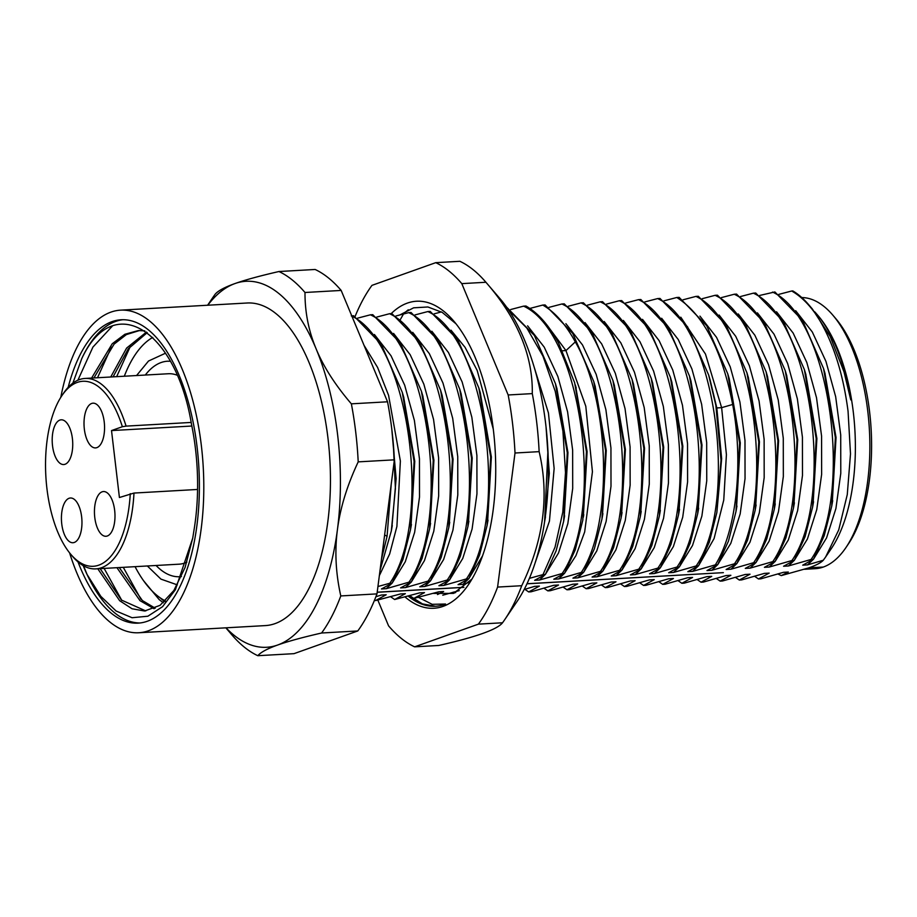 <?xml version="1.0" encoding="UTF-8"?>
<svg xmlns="http://www.w3.org/2000/svg" width="917" height="917" viewBox="0 0 917 917"><rect width="100%" height="100%" fill="white"/><g stroke="black" fill="none" stroke-linecap="round" stroke-linejoin="round"><path stroke-width="1.38" d="M351.761 315.861L353.607 315.746L381.208 344.15L402.265 392.293L414.083 461.331L410.461 529.9L402.941 559.485L392.155 583.12L381.449 588.966L386.275 588.691L408.959 582.169C452.092 519.538 428.732 341.319 370.411 314.806L372.76 314.669L400.351 343.073L421.407 391.204L433.237 460.254L429.615 528.822L422.084 558.407L411.309 582.043L400.603 587.889L405.429 587.614L428.113 581.091C471.235 518.46 447.874 340.241 389.565 313.717L391.903 313.591L419.516 342.018L440.584 390.206L452.39 459.199L448.768 527.711L441.237 557.307L430.451 580.954L419.745 586.8L424.571 586.525L430.291 581.069M449.25 524.879L453.067 459.153L442.154 395.491L440.584 390.206M430.6 580.725L443.599 559.542L452.941 530.164L457.801 494.916L457.743 456.62L452.689 418.312L442.98 383.042L429.316 353.607L412.707 332.344M377.942 586.513L389.817 583.258C432.939 520.627 409.578 342.408 351.268 315.884M392.155 583.12L389.817 583.258M411.309 582.043L408.959 582.169M430.451 580.954L428.113 581.091M424.571 586.525L447.255 580.014C490.389 517.383 467.028 339.164 408.707 312.64L395.812 316.021M408.707 312.64L411.057 312.502L438.647 340.906L459.704 389.037L471.533 458.087L467.911 526.656L460.38 556.241L449.605 579.876L447.255 580.014M449.605 579.876L438.899 585.722L443.725 585.447L466.409 578.925C509.543 516.294 486.17 338.075 427.861 311.551L414.954 314.932M427.861 311.551L430.199 311.425L457.801 339.817L478.857 387.96L490.675 456.998L487.065 525.567L479.534 555.152L468.747 578.799L466.409 578.925M468.747 578.799L458.053 584.633L462.867 584.37L469.046 582.467M529.407 578.352L543.002 574.604L555.049 547.117L562.774 512.202L565.491 472.542L562.935 431.208L555.243 391.364L542.944 356.105L526.908 328.148L508.316 309.637M506.574 307.103L534.393 335.496L555.45 383.627L567.279 452.677L563.657 521.246L556.126 550.83L545.351 574.466L543.002 574.604M545.351 574.466L534.645 580.312L539.471 580.037L562.155 573.515C605.277 510.884 581.917 332.665 523.596 306.14L510.7 309.522M523.596 306.14L525.945 306.014C537.97 312.892 548.825 325.168 558.499 342.843L574.638 382.687L586.433 451.668L582.811 520.157L575.28 549.741L564.494 573.389L562.155 573.515M564.494 573.389L553.788 579.223L558.613 578.959L581.298 572.437C612.9 524.375 610.791 403.377 575.303 341.892C565.629 324.228 554.774 311.94 542.749 305.063L529.843 308.444M542.749 305.063L545.099 304.925L572.689 333.329L593.746 381.472L605.575 450.511L601.953 519.079L594.422 548.664L583.648 572.3L581.298 572.437M583.648 572.3L572.942 578.146L577.767 577.87L600.452 571.348C643.574 508.717 620.213 330.498 561.903 303.986L548.996 307.355M561.903 303.986L564.242 303.848L591.843 332.252L612.9 380.383L624.718 449.433L621.096 518.002L613.576 547.587L602.79 571.222L600.452 571.348M602.79 571.222L592.084 577.068L596.91 576.793L619.594 570.271C662.727 507.64 639.367 329.421 581.046 302.897L568.15 306.278M581.046 302.897L583.395 302.77L610.986 331.163L632.042 379.306L643.872 448.344L640.249 516.913L632.719 546.498L621.944 570.133L619.594 570.271M621.944 570.133L611.238 575.979L616.064 575.704L638.748 569.193C681.881 506.551 658.509 328.332 600.199 301.819L587.293 305.201M600.199 301.819L602.538 301.682L630.139 330.086L651.196 378.217L663.014 447.267L659.403 515.835L651.872 545.42L641.086 569.056L638.748 569.193M641.086 569.056L630.392 574.902L635.206 574.627L657.89 568.104C701.024 505.473 677.663 327.254 619.342 300.73L606.446 304.112M619.342 300.73L621.692 300.604L649.282 328.997L670.338 377.139L682.168 446.178L678.546 514.746L671.026 544.331L660.24 567.978L657.89 568.104M660.24 567.978L649.534 573.813L654.36 573.549L677.044 567.027C720.177 504.396 696.817 326.177 638.496 299.653L625.589 303.034M638.496 299.653L640.834 299.515L668.436 327.919L689.492 376.062L701.322 445.1L697.699 513.669L690.169 543.254L679.394 566.889L677.044 567.027M679.394 566.889L668.688 572.735L673.514 572.46L696.186 565.938C739.32 503.307 715.959 325.088 657.638 298.575L644.743 301.945M657.638 298.575L659.988 298.438L687.59 326.842L708.646 374.984L715.868 405.417L721.014 460.219L716.853 512.534L709.322 542.153L698.536 565.812L696.186 565.938M698.536 565.812L687.83 571.658L692.656 571.383L715.34 564.861C736.259 531.424 743.87 463.945 732.672 404.466C721.977 350.076 703.35 314.416 676.792 297.486L663.885 300.868M676.792 297.486L679.142 297.36L706.732 325.753L727.789 373.895L739.618 442.934L735.996 511.503L728.465 541.087L717.69 564.723L715.34 564.861M717.69 564.723L706.984 570.569L711.81 570.294L734.494 563.772C777.616 501.14 754.255 322.922 695.934 296.409L683.039 299.79M695.934 296.409L698.284 296.271L725.886 324.675L746.942 372.806L758.76 441.856L755.138 510.425L747.619 540.01L736.832 563.646L734.494 563.772M736.832 563.646L726.126 569.491L730.952 569.216L753.636 562.694C796.77 500.063 773.409 321.844 715.088 295.32L702.181 298.701M715.088 295.32L717.438 295.194L745.028 323.586L766.085 371.729L777.914 440.768L774.292 509.336L766.761 538.921L755.986 562.568L753.636 562.694M755.986 562.568L745.28 568.402L750.106 568.139L772.79 561.617C815.912 498.986 792.552 320.767 734.242 294.242L721.335 297.624M734.242 294.242L736.58 294.105L764.182 322.509L785.239 370.651L797.056 439.69L793.434 508.259L785.915 537.843L775.129 561.479L772.79 561.617M775.129 561.479L764.423 567.325L769.248 567.05L791.933 560.528C835.066 497.897 811.705 319.678 753.384 293.165L740.489 296.535M753.384 293.165L755.734 293.027L783.324 321.431L804.381 369.562L816.21 438.613L812.588 507.181L805.057 536.766L794.282 560.402L791.933 560.528M794.282 560.402L783.577 566.247L788.402 565.972L811.087 559.45L813.425 559.313L802.73 565.159L807.545 564.883L823.294 560.241C821.036 562.694 816.268 565.216 809 567.795L823.237 567.073A135.762 61.932 86.8 0 1 815.213 568.689L804.599 569.285M823.237 567.073L808.76 567.887L781.261 575.601L788.322 572.036L783.496 572.311L760.812 578.833L758.474 578.959L769.18 573.114L764.354 573.389L741.67 579.911L739.32 580.048L750.026 574.202L745.2 574.478L722.516 580.988L720.166 581.126L730.872 575.28L726.058 575.555L703.373 582.077L701.024 582.203L711.73 576.369L706.904 576.633L684.22 583.155L681.87 583.292L692.576 577.446L687.75 577.721L665.066 584.244L662.727 584.37L673.433 578.524L668.608 578.799L645.923 585.321L643.574 585.459L654.279 579.613L649.454 579.888L626.769 586.399L624.431 586.536L635.137 580.69L630.311 580.965L607.627 587.488L605.277 587.614L615.983 581.779L611.158 582.043L588.473 588.565L586.135 588.703L596.841 582.857L592.015 583.132L569.331 589.654L566.981 589.78L577.687 583.934L572.861 584.209L550.177 590.731L547.839 590.869L558.533 585.023L553.719 585.298L531.035 591.809L528.685 591.946L539.391 586.101L534.565 586.376L524.169 589.516M459.234 590.628L442.762 595.202M437.524 594.548L443.645 591.511L438.819 591.786L413.796 598.434L424.502 592.6L419.677 592.863L394.642 599.523L405.348 593.677L400.523 593.952L375.5 600.601L386.195 594.755L381.38 595.03L375.901 596.726M374.583 600.027L375.5 600.601M390.837 596.887L394.642 599.523M409.979 595.798L413.796 598.434M524.879 589.31L528.685 591.946M544.022 588.233L547.839 590.869M563.176 587.144L566.981 589.78M582.318 586.066L586.135 588.703M601.472 584.977L605.277 587.614M620.614 583.9L624.431 586.536M639.768 582.822L643.574 585.459M658.91 581.733L662.727 584.37M678.064 580.656L681.87 583.292M697.218 579.567L701.024 582.203M716.36 578.489L720.166 581.126M735.514 577.412L739.32 580.048M754.657 576.323L758.474 578.959M777.96 574.019L781.261 575.601M801.756 297.555A135.762 61.932 86.8 0 1 824.005 306.473A135.762 61.932 86.8 0 1 832.67 314.967L835.536 318.314A131.693 60.075 86.8 0 1 848.294 544.09L845.829 547.736A135.762 61.932 86.8 0 1 823.477 566.981M832.67 314.967A135.762 61.932 86.8 0 1 845.829 547.736M817.024 315.964A149.333 68.122 -93.2 0 0 808.645 304.65L812.256 308.857L830.217 336.539L844.03 371.912L850.77 399.881A137.665 62.792 -93.2 0 0 816.864 314.222L818.193 315.78A135.762 61.932 86.8 0 1 853.349 412.512A135.762 61.932 -93.2 0 1 831.352 548.549L825.655 556.951L838.723 529.911L847.274 494.572L850.495 453.869L848.053 411.229C843.021 372.52 832.682 340.757 817.024 315.964C809.161 304.444 800.713 296.122 791.68 290.998L778.785 294.38M823.294 560.241L825.655 556.951M807.545 564.883L813.264 559.427M813.574 559.083L826.572 537.901L835.914 508.522L840.786 473.275L840.717 434.979L835.662 396.671L825.953 361.401L812.29 331.954L795.681 310.691M816.864 314.222A137.665 62.792 -93.2 0 0 814.674 311.78M808.645 304.65A149.333 68.122 -93.2 0 0 792.838 290.93L791.68 290.998M813.425 559.313L824.211 535.677L831.742 506.092L835.353 437.524L823.535 368.485L802.478 320.342L774.876 291.95L759.631 295.457M441.421 311.906L434.108 313.855M389.565 313.717L376.658 317.099M370.411 314.806L357.504 318.176M231.772 634.736A196.857 89.797 -93.2 0 0 231.955 634.965A196.857 89.797 -93.2 0 0 257.815 655.701L294.002 653.661L357.779 630.953A196.857 89.797 -93.2 0 0 376.979 593.884L394.39 459.83A196.857 89.797 -93.2 0 0 387.547 401.795L341.17 290.437L304.994 292.489A196.857 89.797 -93.2 0 0 278.94 271.524C259.878 275.891 245.229 279.903 234.993 283.548A183.274 83.596 -93.2 0 0 207.781 305.223M278.94 271.524L315.127 269.472A196.857 89.797 86.8 0 1 341.17 290.437M257.815 655.701C260.737 652.251 267.34 648.697 277.645 645.029A183.274 83.596 -93.2 0 0 337.433 529.59A183.274 83.596 -93.2 0 0 316.113 348.838A183.274 83.596 -93.2 0 0 234.993 283.548C224.688 287.204 218.074 290.769 215.163 294.219A196.857 89.797 -93.2 0 0 212.893 297.452L207.609 305.235M226.018 627.824A183.274 83.596 -93.2 0 0 277.645 645.029C287.881 641.384 302.53 637.372 321.592 633.005A196.857 89.797 -93.2 0 0 340.792 595.935C335.725 573.285 334.602 551.174 337.433 529.59C340.207 508.007 347.13 485.437 358.203 461.87A196.857 89.797 86.8 0 0 351.36 403.835C335.29 385.106 323.541 366.777 316.113 348.838C308.616 330.911 304.902 312.135 304.994 292.489M69.6 552.882A161.552 73.692 -93.2 0 0 110.086 622.184A161.552 73.692 -93.2 0 0 138.776 632.753L265.426 625.589A161.552 73.692 -93.2 0 0 330.258 491.512A161.552 73.692 -93.2 0 0 275.891 313.557A161.552 73.692 -93.2 0 0 247.2 303L120.551 310.152A161.552 73.692 -93.2 0 0 60.809 397.302M387.547 401.795L351.36 403.835M394.39 459.83L358.203 461.87M376.979 593.884L340.792 595.935M357.779 630.953L321.592 633.005M138.776 632.753A161.552 73.692 -93.2 0 0 203.608 498.665A161.552 73.692 -93.2 0 0 149.242 320.709A161.552 73.692 -93.2 0 0 120.551 310.152M78.002 561.903A151.913 69.291 -93.2 0 0 138.238 623.124A151.913 69.291 -93.2 0 0 196.903 525.567A151.913 69.291 -93.2 0 0 121.09 319.781A151.913 69.291 -93.2 0 0 68.145 387.398M140.037 622.975A151.913 69.291 -93.2 0 1 87.058 574.5A151.913 69.291 86.8 0 1 83.16 565.594M72.856 383.146L81.682 358.834C113.582 289.669 176.156 330.235 191.504 424.342A140.175 63.938 -93.2 0 1 194.129 529.35L192.73 538.119L175.388 589.723L162.573 606.687L147.855 616.224L132.071 617.726L116.092 611.009L100.801 596.337L87.069 574.466L83.516 565.8M77.911 380.188L92.926 347.084L112.378 326.062M192.719 538.119L185.062 567.497L173.886 590.491L160.062 605.335L144.588 611.009L132.025 608.762L119.669 600.704L97.787 568.781M91.585 378.079L112.241 343.749L124.861 334.281L138.352 330.567L144.783 330.842M139.522 330.521L126.363 334.59L114.075 344.139L93.935 377.942M100.136 568.643L121.445 600.062L145.769 610.917M155.214 608.189L142.387 600.555L119.279 567.566M113.078 376.864L128.3 348.792L147.247 332.63M116.94 567.692L140.037 600.692L154.067 608.716M121.801 600.371L104.125 568.414M97.511 377.747L111.335 347.176M140.943 599.294L123.279 567.336M116.654 376.658L130.489 346.087M143.66 580.828L159.191 599.615L163.341 602.79M146.491 332.057L126.626 348.059L110.739 377.002M161.816 599.374L161.083 598.446M164.624 601.632L159.867 597.62M135.063 566.672A135.762 61.932 -93.2 0 0 165.369 600.933M152.761 337.422A135.762 61.932 -93.2 0 0 124.311 376.234M156.062 565.48A107.931 49.231 -93.2 0 0 179.778 576.724L181.428 576.552M145.299 375.042A107.931 49.231 86.8 0 1 167.605 361.206L170.264 361.241M177.015 375.145A95.368 43.5 -93.2 0 0 168.304 373.746L85.075 378.446A95.368 43.5 86.8 0 1 126.076 426.118L122.374 426.714A92.651 42.262 86.8 0 0 61.932 395.594L63.571 393.164A95.368 43.5 86.8 0 1 79.366 379.615A95.368 43.5 86.8 0 1 85.075 378.446M191.848 426.027L111.519 430.577L119.416 497.518L133.974 493.059A95.368 43.5 86.8 0 1 101.558 567.715A95.368 43.5 86.8 0 1 95.838 568.884L179.067 564.184A95.368 43.5 -93.2 0 0 184.787 563.015A95.368 43.5 -93.2 0 0 186.873 562.155M95.838 568.884A95.368 43.5 86.8 0 1 72.821 556.688L70.907 554.453A92.651 42.262 86.8 0 1 61.932 395.594M191.137 422.439L126.076 426.118M133.974 493.059L197.568 489.46M130.271 493.655A92.651 42.262 86.8 0 1 70.907 554.453M111.519 430.577L122.374 426.714M84.341 429.087A22.398 10.213 -93.2 0 0 95.551 447.909A22.398 10.213 -93.2 0 0 104.229 422.003A22.398 10.213 -93.2 0 0 93.018 403.182A22.398 10.213 -93.2 0 0 84.341 429.087M81.636 516.821A22.398 10.213 -93.2 0 0 70.426 498A22.398 10.213 -93.2 0 0 61.748 523.905A22.398 10.213 -93.2 0 0 72.947 542.726A22.398 10.213 -93.2 0 0 81.636 516.821M72.409 438.635A22.398 10.213 -93.2 0 0 61.198 419.814A22.398 10.213 -93.2 0 0 52.521 445.719A22.398 10.213 -93.2 0 0 63.732 464.541A22.398 10.213 -93.2 0 0 72.409 438.635M114.659 510.368A22.398 10.213 -93.2 0 0 103.449 491.546A22.398 10.213 -93.2 0 0 94.772 517.452A22.398 10.213 -93.2 0 0 105.971 536.273A22.398 10.213 -93.2 0 0 114.659 510.368M122.901 319.724A151.913 69.291 -93.2 0 0 81.67 358.799M850.77 399.881L844.156 372.348M832.223 503.238L836.04 437.489L824.922 373.162M811.087 559.45C854.22 496.819 830.848 318.6 772.538 292.076M788.402 565.972L794.111 560.516M794.42 560.161L807.43 538.978L816.76 509.6L821.632 474.364L821.575 436.068L816.52 397.749L806.811 362.479L793.136 333.043L776.539 311.78M813.081 504.327L816.887 438.567L805.779 374.251M769.248 567.05L774.968 561.594M775.278 561.25L788.276 540.056L797.618 510.677L802.478 475.442L802.421 437.145L797.366 398.838L787.657 363.556L773.994 334.12L757.385 312.857M793.927 505.405L797.733 439.644L786.626 375.328M750.106 568.139L755.814 562.671M756.124 562.327L769.122 541.145L778.464 511.766L783.336 476.519L783.278 438.223L778.224 399.927L768.515 364.645L754.84 335.209L738.242 313.946M774.785 506.493L778.59 440.733L767.472 376.394M730.952 569.216L736.672 563.76M736.97 563.416L749.98 542.222L759.322 512.844L764.182 477.608L764.125 439.312L759.07 401.004L749.361 365.723L735.698 336.287L719.088 315.024M755.631 507.571L759.436 441.811L748.329 377.495M711.81 570.294L717.518 564.838M717.828 564.494L730.826 543.311L740.168 513.933L745.04 478.685L744.982 440.389L739.927 402.082L730.219 366.811L716.544 337.364L699.935 316.113M736.489 508.648L740.294 442.9L729.187 378.572M692.656 571.383L698.376 565.927M698.674 565.571L714.079 538.554L723.754 500.074L726.413 454.649L721.633 407.664L705.482 354.065L680.792 317.19M716.853 512.534L721.645 458.695L716.819 407.939L709.976 379.443M673.514 572.46L679.222 567.004M679.531 566.66L692.53 545.466L701.872 516.088L706.743 480.852L706.675 442.556L701.631 404.248L691.911 368.966L678.248 339.531L661.638 318.268M698.192 510.815L701.998 445.054L690.891 380.738M654.36 573.549L660.068 568.082M660.378 567.738L673.387 546.555L682.718 517.177L687.59 481.941L687.532 443.645L682.477 405.325L672.769 370.055L659.105 340.62L642.496 319.357M679.038 511.904L682.844 446.143L671.737 381.816M635.206 574.627L640.926 569.17M641.235 568.827L654.234 547.632L663.576 518.254L668.447 483.018L668.378 444.722L663.335 406.414L653.615 371.133L639.951 341.697L623.342 320.434M659.885 512.981L663.702 447.221L652.583 382.905M616.064 575.704L621.772 570.248M622.081 569.904L635.08 548.721L644.422 519.343L649.293 484.096L649.236 445.8L644.181 407.492L634.472 372.222L620.798 342.775L604.2 321.523M640.742 514.07L644.548 448.31L633.441 383.971M596.91 576.793L602.629 571.337M602.939 570.993L615.937 549.799L625.279 520.42L630.139 485.185L630.082 446.888L625.027 408.581L615.318 373.299L601.655 343.864L585.046 322.601M621.588 515.148L625.394 449.387L614.287 385.071M577.767 577.87L583.476 572.414M583.785 572.07L596.784 550.876L606.126 521.498L610.997 486.262L610.94 447.966L605.885 409.658L596.176 374.377L582.501 344.941L565.904 323.678M602.446 516.225L606.252 450.465L595.144 386.149M558.613 578.959L564.333 573.492M564.631 573.148L575.933 555.633L584.679 531.917L592.428 471.705L585.803 406.277L565.961 350.581L546.75 324.767M583.304 517.28L587.109 451.634L575.544 385.759M539.471 580.037L545.179 574.581M545.489 574.237L558.487 553.043L567.829 523.664L572.701 488.429L572.644 450.132L567.589 411.825L557.88 376.543L544.205 347.107L527.596 325.844M564.15 518.392L567.955 452.631L556.848 388.315M535.356 562.224L549.443 521.108L554.143 468.484L548.446 412.982L533.121 363.751M544.996 519.469L549.317 473.321L546.062 427.276M547.93 450.705L544.595 521.83M462.867 584.37L468.587 578.902M468.896 578.558L482.583 555.794M493.277 429.099L477.184 370.434L465.057 347.325L451.004 330.177M487.557 522.724L491.363 456.964L480.244 392.648M443.725 585.447L449.433 579.991M449.743 579.647L462.753 558.453L472.083 529.075L476.955 493.839L476.897 455.543L471.842 417.235L462.134 381.953L448.459 352.518L431.861 331.255M468.404 523.802L472.209 458.042L461.102 393.725M405.429 587.614L411.137 582.157M411.446 581.814L424.445 560.619L433.787 531.241L438.658 496.005L438.601 457.709L433.546 419.401L423.837 384.12L410.163 354.684L393.565 333.421M430.107 525.968L433.913 460.208L422.806 395.892M386.275 588.691L391.995 583.235M392.293 582.891L405.303 561.708L414.644 532.318L419.505 497.083L419.447 458.787L414.392 420.479L404.684 385.197L391.02 355.762L374.411 334.499M410.954 527.046L414.759 461.285L403.652 396.969M379.351 575.635L389.668 553.96L396.901 526.461L400.374 461.056L388.579 395.33L377.598 367.442L363.992 345.25M391.811 528.135L396.133 478.594L391.8 429.236M369.436 358.318L380.051 383.799M393.313 443.851L395.41 488.704L391.318 530.977L380.039 570.351M381.518 558.957L387.077 536.262L391.238 484.061M453.732 592.027L455.715 592.497M454.821 592.898L452.413 592.416M418.897 597.575L432.148 604.326L445.547 604.028A151.844 69.268 -93.2 0 1 435.403 606.263L422.462 603.902L409.693 595.89M408.306 309.786L402.861 314.141M399.927 314.909L413.601 307.825L427.895 306.977L442.223 312.388L455.99 323.793M471.968 579.063L453.583 593.379L433.569 593.414M408.386 596.268A151.844 69.268 -93.2 0 0 435.403 606.263L435.862 606.217M391.192 313.625A153.747 70.128 86.8 0 1 453.628 320.916A153.747 70.128 86.8 0 1 493.438 430.463A153.747 70.128 86.8 0 1 468.53 584.53A153.747 70.128 86.8 0 1 405.268 597.139M377.976 600.429L388.579 625.875A196.857 89.797 -93.2 0 0 414.622 646.84L478.399 624.145A196.857 89.797 -93.2 0 0 497.599 587.075L515.01 453.009A196.857 89.797 -93.2 0 0 508.167 394.975L461.801 283.628A196.857 89.797 -93.2 0 0 435.747 262.663L371.97 285.359A196.857 89.797 -93.2 0 0 355.039 316.594M515.01 453.009L539.139 451.645A196.857 89.797 -93.2 0 0 536.697 422.278A196.857 89.797 -93.2 0 0 532.284 393.611L508.167 394.975M539.139 451.645C549.443 495.421 543.643 540.113 521.727 585.711L497.599 587.075M414.622 646.84L438.75 645.476C476.118 637.006 497.381 629.429 502.527 622.781A196.857 89.797 -93.2 0 0 504.797 619.548A196.857 89.797 -93.2 0 0 521.727 585.711M532.284 393.611C532.949 355.59 517.486 318.463 485.918 282.264A196.857 89.797 -93.2 0 0 485.723 282.035L500.052 298.736A176.488 80.501 86.8 0 1 545.753 424.479A176.488 80.501 86.8 0 1 517.154 601.334L504.797 619.548M485.723 282.035A196.857 89.797 -93.2 0 0 459.875 261.299L435.747 262.663M485.918 282.264L461.801 283.628M502.527 622.781L478.399 624.145M527.023 583.739L723.364 572.644L526.988 583.808M463.83 587.373L377.185 592.279M463.933 587.304L377.196 592.199M732.672 404.466L721.633 407.664L716.819 407.939L715.868 405.417M575.303 341.892L565.961 350.581L562.534 350.775M403.514 313.969L400.385 319.471M387.077 536.262L384.624 534.989M225.846 627.824L231.955 634.965M147.339 565.972L160.945 579.12L177.302 584.863M165.473 353.217L148.52 361.023L136.576 375.534M823.535 368.485L825.105 373.769M831.73 506.092L832.705 500.659M804.381 369.562L805.963 374.847M812.588 507.181L813.551 501.748M785.239 370.651L786.809 375.924M793.434 508.259L794.409 502.825M766.085 371.729L767.655 377.013M774.292 509.336L775.255 503.914M746.942 372.806L748.513 378.091M755.138 510.425L756.112 504.992M727.789 373.895L729.359 379.18M735.996 511.503L736.959 506.069M689.492 376.062L691.063 381.334M697.699 513.669L698.662 508.236M670.338 377.139L671.92 382.423M678.546 514.746L679.52 509.325M651.196 378.217L652.766 383.501M659.392 515.835L660.366 510.402M632.042 379.306L633.624 384.59M640.249 516.913L641.212 511.48M612.9 380.383L614.47 385.667M621.096 518.002L622.07 512.569M593.746 381.472L595.316 386.745M601.953 519.079L602.916 513.646M575.268 384.842L576.208 387.983M583.292 517.348L583.762 514.724M555.45 383.627L557.02 388.911M563.657 521.246L564.62 515.812M544.503 522.323L545.477 516.89M478.857 387.96L480.428 393.244M487.053 525.567L488.027 520.145M459.704 389.037L461.285 394.321M467.911 526.656L468.874 521.223M448.768 527.711L449.731 522.277M421.407 391.204L422.978 396.488M429.615 528.822L430.577 523.389M402.265 392.293L403.835 397.565M410.461 529.9L411.435 524.467M391.318 530.977L392.281 525.556M710.216 380.268L708.646 374.984"/></g></svg>
